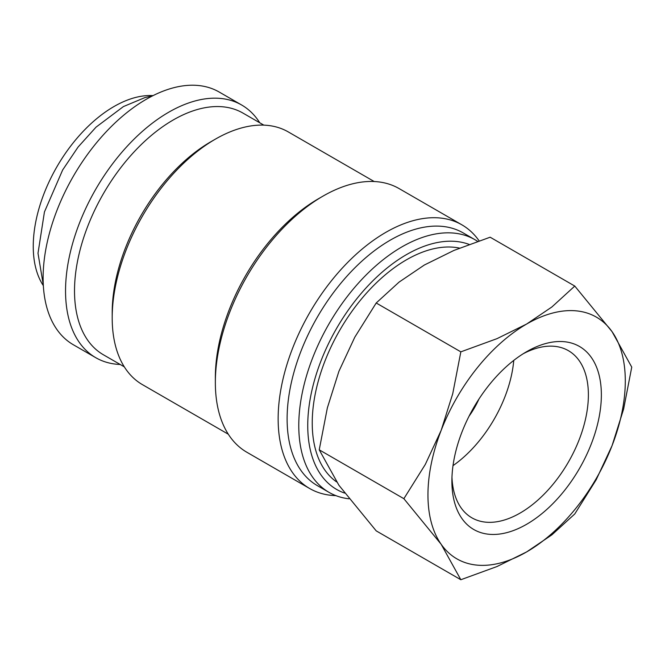 <?xml version="1.0" encoding="UTF-8"?>
<svg xmlns="http://www.w3.org/2000/svg" width="665" height="665" viewBox="0 0 665 665"><rect width="100%" height="100%" fill="white"/><g stroke="black" fill="none" stroke-linecap="round" stroke-linejoin="round"><path stroke-width="1" d="M259.749 122.776A145.893 84.231 120 0 0 241.644 105.004L219.226 92.053A145.893 84.231 120 0 0 106.799 131.138A145.893 84.231 120 0 0 43.117 277.953A145.893 84.231 120 0 0 73.333 344.744L95.76 357.687A145.893 84.231 120 0 0 120.207 364.478M241.644 105.004A145.893 84.231 120 0 0 129.226 144.089A145.893 84.231 120 0 0 65.544 290.904A145.893 84.231 120 0 0 95.76 357.687M477.628 241.37A145.893 84.231 120 0 0 474.877 239.658A145.893 84.231 120 0 0 362.458 278.743A145.893 84.231 120 0 0 298.776 425.558A145.893 84.231 120 0 0 328.992 492.341A145.893 84.231 120 0 0 349 498.8M469.133 244.412A139.55 80.565 120 0 0 364.295 289.874A139.55 80.565 120 0 0 307.745 425.558A139.55 80.565 120 0 0 344.62 493.098M474.877 239.658L463.214 232.925A145.893 84.231 120 0 0 350.796 272.01A145.893 84.231 120 0 0 287.114 418.825A145.893 84.231 120 0 0 317.33 485.616L328.992 492.341M479.116 240.855A152.235 87.896 120 0 0 461.901 224.837A152.235 87.896 120 0 0 344.595 265.626A152.235 87.896 120 0 0 278.145 418.825A152.235 87.896 120 0 0 309.674 488.517A152.235 87.896 120 0 0 335.85 495.625M461.901 224.837L399.108 188.586A152.235 87.896 120 0 0 322.99 196.125L318.51 198.719A145.893 84.231 120 0 0 215.352 377.396L215.352 382.575A152.235 87.896 120 0 0 246.881 452.267L309.674 488.517M374.196 181.528L288.294 131.928A145.893 84.231 120 0 0 215.352 139.16L210.863 141.745A139.55 80.565 120 0 0 112.194 312.658L112.194 317.837A145.893 84.231 120 0 0 142.401 384.619L228.311 434.22M263.847 125.145L242.958 113.083A139.55 80.565 120 0 0 135.427 150.473A139.55 80.565 120 0 0 74.513 290.904A139.55 80.565 120 0 0 103.416 354.786L124.305 366.847M460.837 579.73L497.021 566.522L526.622 551.925A139.55 80.565 -60 0 1 441.169 544.294A139.55 80.565 -60 0 1 427.952 494.96A139.55 80.565 -60 0 1 441.169 430.355A139.55 80.565 -60 0 1 526.622 324.046L497.021 338.643L460.837 351.851L452.732 393.738L441.169 430.355L425.284 464.469L403.871 498.683L441.169 544.294L460.837 579.73L376.207 530.87L338.909 485.259L319.233 449.823L327.346 407.928L338.909 371.311L354.794 337.197L376.207 302.991L399.083 282.101L424.361 265.011L453.971 250.414L490.147 237.206L574.776 286.066L551.908 306.956L526.622 324.046A139.55 80.565 -60 0 1 612.074 331.685L574.776 286.066M625.3 381.02A139.55 80.565 -60 0 1 612.074 445.625L623.637 409.008L631.75 367.122L612.074 331.685A139.55 80.565 -60 0 1 625.3 381.02M523.305 353.697A96.516 55.727 -60 0 1 568.392 350.663A96.516 55.727 -60 0 1 588.384 394.844A96.516 55.727 -60 0 1 546.256 491.967A96.516 55.727 -60 0 1 471.884 517.827A96.516 55.727 -60 0 1 451.967 477.262M451.892 481.136A105.685 61.022 -60 0 1 526.622 351.694A105.685 61.022 -60 0 1 601.36 394.844A105.685 61.022 -60 0 1 526.622 524.286A105.685 61.022 -60 0 1 451.892 481.136M336.573 481.884A133.208 76.907 -60 0 1 312.234 422.973A133.208 76.907 -60 0 1 362.45 297.795A133.208 76.907 -60 0 1 459.557 248.112M478.916 399.108A57.09 32.959 -60 0 1 469.099 416.115M43.341 285.667A114.172 65.918 -60 0 1 33.25 246.366A114.172 65.918 -60 0 1 153.066 95.619M513.762 360.405A96.516 55.727 -60 0 1 453.006 465.641M526.622 551.925L551.908 534.835L574.776 513.954L596.197 479.739L612.074 445.625A139.55 80.565 -60 0 1 526.622 551.925M460.837 351.851L376.207 302.991M403.871 498.683L319.233 449.823M215.352 139.16A145.893 84.231 120 0 0 112.194 317.837M322.99 196.125A152.235 87.896 120 0 0 215.352 382.575M152.426 95.943L145.028 97.547L123.416 106.575L96.051 127.14L78.088 147.031L62.651 169.974L44.43 211.977L38.005 253.265L43.3 284.953"/></g></svg>
